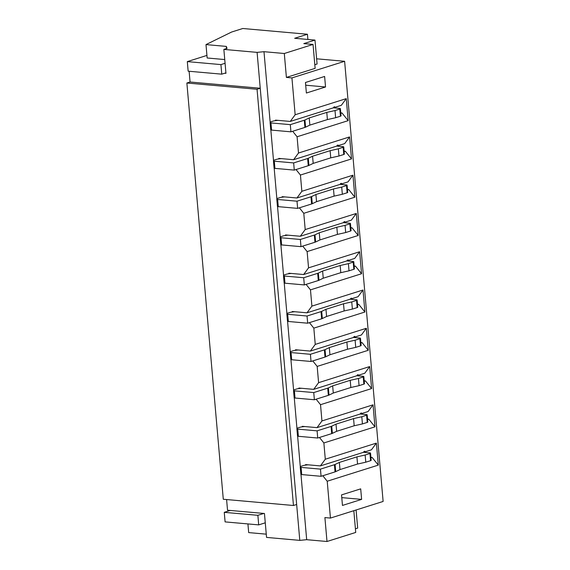 <?xml version="1.0" encoding="UTF-8"?>
<svg xmlns="http://www.w3.org/2000/svg" width="570" height="570" viewBox="0 0 570 570"><rect width="100%" height="100%" fill="white"/><g stroke="black" fill="none" stroke-linecap="round" stroke-linejoin="round"><path stroke-width="0.85" d="M333.528 107.595L333.992 107.637L334.647 106.747L334.006 106.946L333.35 107.837L290.244 121.439L275.474 120.12L275.517 120.648M340.76 112.867L342 112.974L348.17 120.648L346.246 98.639L341.33 105.322L333.992 107.637M342 112.974L340.803 113.352M292.674 131.278L297.084 136.764L298.502 153.031L293.593 159.714L278.823 158.396L278.865 158.923M348.17 120.648L297.084 136.764M346.246 98.639L295.153 114.755L290.244 121.439M336.877 145.87L337.34 145.913L337.996 145.022L337.355 145.222L336.699 146.112L293.593 159.714M344.109 151.143L345.349 151.25L351.519 158.916L349.595 136.914L344.679 143.597L337.34 145.913M345.349 151.25L344.152 151.627M296.022 169.554L300.433 175.033L301.851 191.299L296.942 197.989L282.164 196.671L282.214 197.199M351.519 158.916L300.433 175.033M349.595 136.914L298.502 153.031M340.226 184.146L340.689 184.188L341.344 183.298L340.703 183.497L340.048 184.388L296.942 197.989M347.458 189.411L348.697 189.525L354.868 197.191L352.944 175.19L348.028 181.873L340.689 184.188M348.697 189.525L347.501 189.903M299.371 207.829L303.781 213.308L305.199 229.575L300.29 236.258L285.513 234.947L285.563 235.474M354.868 197.191L303.781 213.308M352.944 175.19L301.851 191.299M343.575 222.421L344.038 222.464L344.693 221.573L344.052 221.773L343.397 222.663L300.29 236.258M350.807 227.686L352.046 227.801L358.216 235.467L356.293 213.458L351.377 220.141L344.038 222.464M352.046 227.801L350.849 228.178M302.72 246.105L307.13 251.584L308.548 267.85L303.639 274.533L288.862 273.222L288.912 273.75M358.216 235.467L307.13 251.584M356.293 213.458L305.199 229.575M346.923 260.697L348.042 259.842L346.745 260.939L303.639 274.533M354.155 265.962L355.395 266.076L361.565 273.743L359.642 251.733L354.725 258.417L347.387 260.732M355.395 266.076L354.198 266.454M306.069 284.38L310.479 289.859L311.897 306.126L306.988 312.809L292.211 311.498L292.26 312.018M361.565 273.743L310.479 289.859M359.642 251.733L308.548 267.85M350.272 298.972L351.391 298.117L350.094 299.214L306.988 312.809M357.504 304.238L358.744 304.352L364.914 312.018L362.99 290.009L358.074 296.692L350.735 299.008M358.744 304.352L357.547 304.729M309.417 322.649L313.828 328.135L315.246 344.401L310.337 351.084L295.559 349.766L295.609 350.293M364.914 312.018L313.828 328.135M362.99 290.009L311.897 306.126M353.621 337.24L354.084 337.283L354.74 336.393L354.098 336.592L353.443 337.483L310.337 351.084M360.853 342.513L362.093 342.62L368.263 350.293L366.339 328.284L361.423 334.968L354.084 337.283M362.093 342.62L360.895 342.998M312.766 360.924L317.177 366.41L318.594 382.677L313.685 389.36L298.908 388.042L298.958 388.569M368.263 350.293L317.177 366.41M366.339 328.284L315.246 344.401M356.97 375.516L357.433 375.559L358.081 374.668L357.447 374.868L356.791 375.758L313.685 389.36M364.202 380.789L365.441 380.895L371.611 388.569L369.688 366.56L364.772 373.243L357.433 375.559M365.441 380.895L364.244 381.273M316.115 399.2L320.525 404.686L321.943 420.952L317.034 427.635L302.257 426.317L302.307 426.845M371.611 388.569L320.525 404.686M369.688 366.56L318.594 382.677M360.318 413.791L360.781 413.834L361.43 412.944L360.796 413.143L360.14 414.034L317.034 427.635M367.55 419.064L368.79 419.171L374.96 426.845L373.036 404.835L368.12 411.519L360.781 413.834M368.79 419.171L367.593 419.549M319.464 437.475L323.874 442.954L325.292 459.228L320.383 465.911L305.606 464.593L305.655 465.12M374.96 426.845L323.874 442.954M373.036 404.835L321.943 420.952M324.615 76.451L325.541 86.982L306.382 93.024L305.456 82.493L324.615 76.451M342.463 505.433L341.537 494.903L360.696 488.861L361.622 499.384L342.463 505.433M370.899 457.339L372.139 457.446L378.309 465.113L327.216 481.23L330.443 518.073L383.126 501.45L344.622 61.296L291.933 77.912L295.153 114.755M378.309 465.113L376.385 443.111L325.292 459.228M291.933 77.912L286.397 77.42L284.302 53.502L263.988 51.692L270.18 122.45M270.836 129.939L273.529 160.726M274.177 168.207L276.877 199.001M277.526 206.483L280.226 237.277M280.875 244.758L283.575 275.552M284.223 283.034L286.924 313.821M287.572 321.309L290.265 352.096M290.921 359.584L293.614 390.372M294.27 397.86L296.963 428.647M297.618 436.128L300.312 466.923M300.967 474.404L306.681 539.69L326.995 541.5L355.73 532.437L353.828 510.692M330.443 518.073L324.9 517.581L326.995 541.5M322.812 475.751L327.216 481.23M363.667 452.067L364.13 452.11L364.779 451.219L364.144 451.419L363.489 452.309L320.383 465.911M224.744 59.558L207.159 57.99L205.991 44.595L231.627 32.027L242.806 28.5L307.437 34.25L294.669 38.283L314.982 40.085L303.803 43.612L313.037 44.431L284.302 53.502M226.596 499.548L227.53 510.207L264.459 513.492L266.553 537.41L299.791 540.374L296.656 504.486L293.464 505.497L223.29 499.256L186.874 83.013L257.049 89.262L293.464 505.497M189.126 71.264L190.066 82.009L186.874 83.013M226.489 48.585L226.304 46.405L227.052 48.407L223.86 49.412L225.955 73.338L224.737 73.224M205.991 44.595L226.304 46.405M355.416 528.803L357.675 528.091L356.093 509.979M247.921 523.93L248.684 532.594L266.268 534.161M344.622 61.296L316.621 58.803M314.982 40.085L317.077 64.011L314.811 64.724M313.037 44.431L315.132 68.357L286.397 77.42M190.066 82.009L260.241 88.25L296.656 504.486M263.988 51.692L257.099 52.369L260.241 88.25L257.049 89.262M299.791 540.374L306.681 539.69M307.893 39.458L307.437 34.25M257.099 52.369L223.86 49.412M361.622 499.384L341.779 497.624M325.541 86.982L305.698 85.215M376.385 443.111L371.469 449.794L364.13 452.11M372.139 457.446L370.942 457.824M308.463 464.849A2.451 0.485 -5 0 0 306.909 464.949L304.786 465.234A2.451 0.485 -5 0 0 303.525 465.498L301.046 466.274A2.451 0.485 -5 0 0 300.468 466.595L300.255 467.051A2.451 0.485 -5 0 0 300.24 467.108A2.451 0.485 -5 0 0 301.088 467.4L320.447 469.124L334.419 464.714A4.902 0.976 -5 0 0 335.082 464.457L339.357 462.413L356.913 456.869L365.149 455.017L365.776 462.199L370.564 460.688A2.451 0.485 -5 0 0 371.163 460.303L370.536 453.129A2.451 0.485 -5 0 0 369.688 452.844L363.503 452.288M365.149 455.017L369.937 453.506A2.451 0.485 -5 0 0 370.536 453.129M300.882 474.226A2.451 0.485 -5 0 0 300.867 474.283A2.451 0.485 -5 0 0 301.715 474.575L321.074 476.299L335.046 471.889A4.902 0.976 -5 0 0 335.716 471.632L339.984 469.587L357.547 464.044L365.776 462.199M320.447 469.124L321.074 476.299M339.357 462.413L339.984 469.587M356.913 456.869L357.547 464.044M305.114 426.574A2.451 0.485 -5 0 0 303.561 426.681L301.437 426.959A2.451 0.485 -5 0 0 300.176 427.222L297.704 428.006A2.451 0.485 -5 0 0 297.12 428.327L296.906 428.775A2.451 0.485 -5 0 0 296.892 428.832A2.451 0.485 -5 0 0 297.74 429.125L317.098 430.849L331.07 426.438A4.902 0.976 -5 0 0 331.74 426.182L336.008 424.137L353.564 418.594L361.8 416.741L362.427 423.923L367.215 422.413A2.451 0.485 -5 0 0 367.814 422.035L367.187 414.853A2.451 0.485 -5 0 0 366.339 414.568L360.155 414.012M361.8 416.741L366.588 415.231A2.451 0.485 -5 0 0 367.187 414.853M297.533 435.95A2.451 0.485 -5 0 0 297.519 436.007A2.451 0.485 -5 0 0 298.367 436.299L317.725 438.024L331.697 433.613A4.902 0.976 -5 0 0 332.367 433.357L336.635 431.312L354.198 425.769L362.427 423.923M317.098 430.849L317.725 438.024M336.008 424.137L336.635 431.312M353.564 418.594L354.198 425.769M301.765 388.298A2.451 0.485 -5 0 0 300.212 388.405L298.089 388.683A2.451 0.485 -5 0 0 296.828 388.947L294.355 389.73A2.451 0.485 -5 0 0 293.771 390.051L293.557 390.5A2.451 0.485 -5 0 0 293.543 390.557A2.451 0.485 -5 0 0 294.391 390.849L313.749 392.573L327.721 388.163A4.902 0.976 -5 0 0 328.391 387.906L332.659 385.861L350.215 380.318L358.452 378.473L359.079 385.648L363.867 384.137A2.451 0.485 -5 0 0 364.465 383.76L363.838 376.585A2.451 0.485 -5 0 0 362.99 376.293L356.806 375.744M358.452 378.473L363.24 376.962A2.451 0.485 -5 0 0 363.838 376.585M294.184 397.682A2.451 0.485 -5 0 0 294.17 397.739A2.451 0.485 -5 0 0 295.018 398.024L314.376 399.748L328.349 395.338A4.902 0.976 -5 0 0 329.018 395.088L333.286 393.036L350.849 387.5L359.079 385.648M313.749 392.573L314.376 399.748M332.659 385.861L333.286 393.036M350.215 380.318L350.849 387.5M298.416 350.023A2.451 0.485 -5 0 0 296.863 350.13L294.74 350.415A2.451 0.485 -5 0 0 293.479 350.671L291.006 351.455A2.451 0.485 -5 0 0 290.422 351.776L290.208 352.232A2.451 0.485 -5 0 0 290.194 352.281A2.451 0.485 -5 0 0 291.042 352.573L310.401 354.298L324.373 349.887A4.902 0.976 -5 0 0 325.043 349.638L329.31 347.586L346.866 342.043L355.103 340.197L355.73 347.372L360.518 345.862A2.451 0.485 -5 0 0 361.116 345.484L360.489 338.309A2.451 0.485 -5 0 0 359.642 338.017L353.457 337.469M355.103 340.197L359.891 338.687A2.451 0.485 -5 0 0 360.489 338.309M290.835 359.406A2.451 0.485 -5 0 0 290.828 359.463A2.451 0.485 -5 0 0 291.669 359.748L311.028 361.473L325 357.062A4.902 0.976 -5 0 0 325.669 356.813L329.937 354.761L347.501 349.225L355.73 347.372M310.401 354.298L311.028 361.473M329.31 347.586L329.937 354.761M346.866 342.043L347.501 349.225M295.068 311.747A2.451 0.485 -5 0 0 293.514 311.854L291.391 312.139A2.451 0.485 -5 0 0 290.13 312.396L287.658 313.179A2.451 0.485 -5 0 0 287.073 313.5L286.86 313.956A2.451 0.485 -5 0 0 286.845 314.013A2.451 0.485 -5 0 0 287.693 314.298L307.052 316.022L321.024 311.612A4.902 0.976 -5 0 0 321.694 311.363L325.962 309.31L343.518 303.774L351.754 301.922L352.381 309.097L357.169 307.586A2.451 0.485 -5 0 0 357.768 307.209L357.141 300.034A2.451 0.485 -5 0 0 356.293 299.742L350.108 299.193M351.754 301.922L356.542 300.411A2.451 0.485 -5 0 0 357.141 300.034M287.487 321.131A2.451 0.485 -5 0 0 287.48 321.188A2.451 0.485 -5 0 0 288.32 321.48L307.679 323.197L321.651 318.794A4.902 0.976 -5 0 0 322.321 318.537L326.589 316.485L344.152 310.949L352.381 309.097M307.052 316.022L307.679 323.197M325.962 309.31L326.589 316.485M343.518 303.774L344.152 310.949M291.719 273.472A2.451 0.485 -5 0 0 290.166 273.579L288.042 273.864A2.451 0.485 -5 0 0 286.781 274.12L284.309 274.904A2.451 0.485 -5 0 0 283.725 275.224L283.511 275.68A2.451 0.485 -5 0 0 283.497 275.738A2.451 0.485 -5 0 0 284.344 276.022L303.703 277.747L317.675 273.336A4.902 0.976 -5 0 0 318.345 273.087L322.613 271.035L340.176 265.499L348.405 263.646L349.032 270.821L353.82 269.311A2.451 0.485 -5 0 0 354.419 268.933L353.792 261.758A2.451 0.485 -5 0 0 352.944 261.466L346.76 260.918M348.405 263.646L353.193 262.136A2.451 0.485 -5 0 0 353.792 261.758M284.138 282.855A2.451 0.485 -5 0 0 284.131 282.912A2.451 0.485 -5 0 0 284.971 283.204L304.33 284.922L318.309 280.518A4.902 0.976 -5 0 0 318.972 280.262L323.24 278.21L340.803 272.674L349.032 270.821M303.703 277.747L304.33 284.922M322.613 271.035L323.24 278.21M340.176 265.499L340.803 272.674M288.37 235.203A2.451 0.485 -5 0 0 286.817 235.303L284.694 235.588A2.451 0.485 -5 0 0 283.433 235.852L280.96 236.628A2.451 0.485 -5 0 0 280.376 236.949L280.162 237.405A2.451 0.485 -5 0 0 280.148 237.462A2.451 0.485 -5 0 0 280.996 237.754L300.354 239.471L314.327 235.068A4.902 0.976 -5 0 0 314.996 234.811L319.264 232.76L336.827 227.223L345.057 225.371L345.684 232.546L350.472 231.035A2.451 0.485 -5 0 0 351.07 230.658L350.443 223.483A2.451 0.485 -5 0 0 349.595 223.191L343.411 222.642M345.057 225.371L349.845 223.86A2.451 0.485 -5 0 0 350.443 223.483M280.789 244.58A2.451 0.485 -5 0 0 280.782 244.637A2.451 0.485 -5 0 0 281.623 244.929L300.981 246.653L314.961 242.243A4.902 0.976 -5 0 0 315.623 241.986L319.891 239.941L337.454 234.398L345.684 232.546M300.354 239.471L300.981 246.653M319.264 232.76L319.891 239.941M336.827 227.223L337.454 234.398M285.021 196.928A2.451 0.485 -5 0 0 283.468 197.028L281.345 197.313A2.451 0.485 -5 0 0 280.084 197.576L277.611 198.353A2.451 0.485 -5 0 0 277.027 198.673L276.813 199.13A2.451 0.485 -5 0 0 276.799 199.186A2.451 0.485 -5 0 0 277.647 199.479L297.006 201.196L310.978 196.792A4.902 0.976 -5 0 0 311.647 196.536L315.915 194.491L333.478 188.948L341.708 187.095L342.335 194.277L347.123 192.76A2.451 0.485 -5 0 0 347.721 192.382L347.094 185.207A2.451 0.485 -5 0 0 346.246 184.915L340.062 184.367M341.708 187.095L346.496 185.585A2.451 0.485 -5 0 0 347.094 185.207M277.44 206.304A2.451 0.485 -5 0 0 277.433 206.361A2.451 0.485 -5 0 0 278.274 206.654L297.633 208.378L311.612 203.967A4.902 0.976 -5 0 0 312.274 203.711L316.542 201.666L334.106 196.123L342.335 194.277M297.006 201.196L297.633 208.378M315.915 194.491L316.542 201.666M333.478 188.948L334.106 196.123M281.673 158.652A2.451 0.485 -5 0 0 280.119 158.752L277.996 159.037A2.451 0.485 -5 0 0 276.735 159.301L274.263 160.077A2.451 0.485 -5 0 0 273.678 160.405L273.465 160.854A2.451 0.485 -5 0 0 273.458 160.911A2.451 0.485 -5 0 0 274.298 161.203L293.657 162.927L307.629 158.517A4.902 0.976 -5 0 0 308.299 158.261L312.567 156.216L330.13 150.672L338.359 148.82L338.986 156.002L343.774 154.491A2.451 0.485 -5 0 0 344.373 154.114L343.746 146.932A2.451 0.485 -5 0 0 342.898 146.647L336.713 146.091M338.359 148.82L343.147 147.309A2.451 0.485 -5 0 0 343.746 146.932M274.092 168.029A2.451 0.485 -5 0 0 274.084 168.086A2.451 0.485 -5 0 0 274.925 168.378L294.284 170.102L308.263 165.692A4.902 0.976 -5 0 0 308.926 165.435L313.194 163.391L330.757 157.847L338.986 156.002M293.657 162.927L294.284 170.102M312.567 156.216L313.194 163.391M330.13 150.672L330.757 157.847M278.324 120.377A2.451 0.485 -5 0 0 276.771 120.484L274.647 120.762A2.451 0.485 -5 0 0 273.386 121.025L270.914 121.809A2.451 0.485 -5 0 0 270.33 122.13L270.116 122.578A2.451 0.485 -5 0 0 270.109 122.636A2.451 0.485 -5 0 0 270.95 122.928L290.308 124.652L304.28 120.242A4.902 0.976 -5 0 0 304.95 119.985L309.218 117.94L326.781 112.397L335.01 110.552L335.637 117.726L340.425 116.216A2.451 0.485 -5 0 0 341.024 115.838L340.397 108.656A2.451 0.485 -5 0 0 339.549 108.371L333.365 107.823M335.01 110.552L339.798 109.034A2.451 0.485 -5 0 0 340.397 108.656M270.743 129.761A2.451 0.485 -5 0 0 270.736 129.817A2.451 0.485 -5 0 0 271.577 130.102L290.935 131.827L304.914 127.416A4.902 0.976 -5 0 0 305.577 127.167L309.845 125.115L327.408 119.572L335.637 117.726M290.308 124.652L290.935 131.827M309.218 117.94L309.845 125.115M326.781 112.397L327.408 119.572M230.223 510.442L224.259 512.33L225.093 521.892L258.702 524.885L265.278 522.811M224.259 512.33L257.868 515.316L258.702 524.885M257.868 515.316L263.832 513.435M206.939 55.475A2.551 0.506 -5 0 0 206.468 55.561L187.309 61.61L188.15 71.179L221.759 74.164L225.912 72.853M187.309 61.61L220.925 64.595L221.759 74.164M220.925 64.595L225.072 63.291M369.937 453.506L370.564 460.688M301.088 467.4L301.715 474.575M334.419 464.714L335.046 471.889M335.082 464.457L335.716 471.632M366.588 415.231L367.215 422.413M297.74 429.125L298.367 436.299M331.07 426.438L331.697 433.613M331.74 426.182L332.367 433.357M363.24 376.962L363.867 384.137M294.391 390.849L295.018 398.024M327.721 388.163L328.349 395.338M328.391 387.906L329.018 395.088M359.891 338.687L360.518 345.862M291.042 352.573L291.669 359.748M324.373 349.887L325 357.062M325.043 349.638L325.669 356.813M356.542 300.411L357.169 307.586M287.693 314.298L288.32 321.48M321.024 311.612L321.651 318.794M321.694 311.363L322.321 318.537M353.193 262.136L353.82 269.311M284.344 276.022L284.971 283.204M317.675 273.336L318.309 280.518M318.345 273.087L318.972 280.262M349.845 223.86L350.472 231.035M280.996 237.754L281.623 244.929M314.327 235.068L314.961 242.243M314.996 234.811L315.623 241.986M346.496 185.585L347.123 192.76M277.647 199.479L278.274 206.654M310.978 196.792L311.612 203.967M311.647 196.536L312.274 203.711M343.147 147.309L343.774 154.491M274.298 161.203L274.925 168.378M307.629 158.517L308.263 165.692M308.299 158.261L308.926 165.435M339.798 109.034L340.425 116.216M270.95 122.928L271.577 130.102M304.28 120.242L304.914 127.416M304.95 119.985L305.577 127.167M300.24 467.108L300.867 474.283M296.892 428.832L297.519 436.007M293.543 390.557L294.17 397.739M290.194 352.281L290.828 359.463M286.845 314.013L287.48 321.188M283.497 275.738L284.131 282.912M280.148 237.462L280.782 244.637M276.799 199.186L277.433 206.361M273.458 160.911L274.084 168.086M270.109 122.636L270.736 129.817"/></g></svg>
